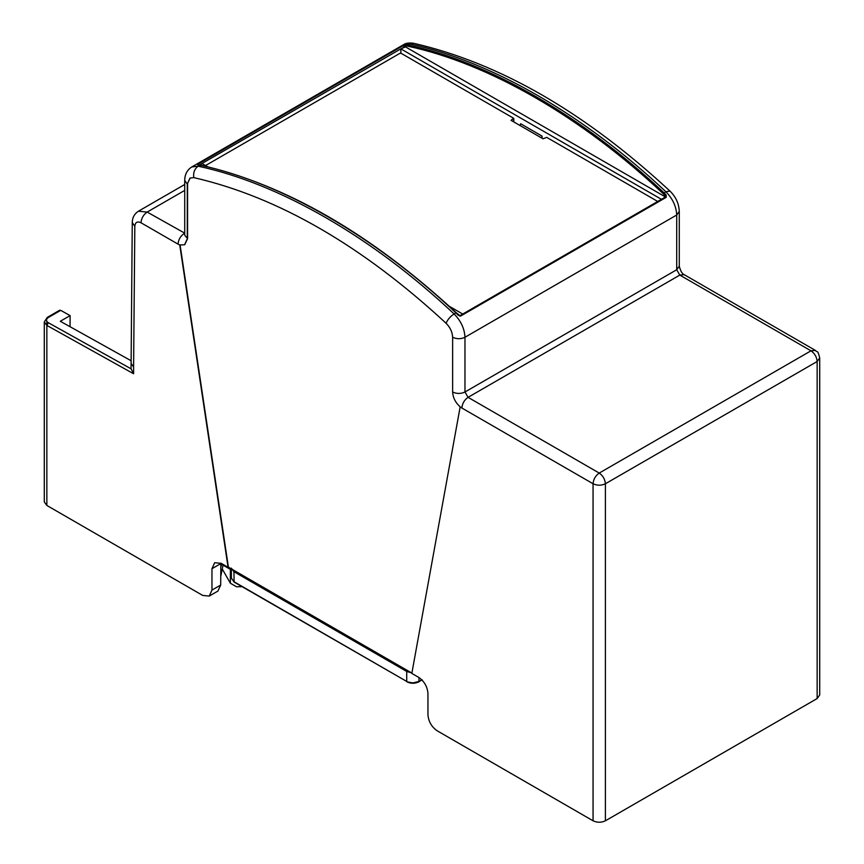 <?xml version="1.0" encoding="UTF-8"?>
<svg xmlns="http://www.w3.org/2000/svg" width="864" height="864" viewBox="0 0 864 864"><rect width="100%" height="100%" fill="white"/><g stroke="black" fill="none" stroke-linecap="round" stroke-linejoin="round"><path stroke-width="1.3" d="M422.777 680.832L421.697 680.206M220.817 567.119L221.659 564.062L231.379 569.657M422.064 679.698L418.878 681.836C414.882 683.726 410.897 683.726 406.901 681.836L412.884 682.916L419.062 681.437L422.064 679.698M220.752 576.45L223.052 565.142M222.264 568.987L230.364 583.222L236.531 586.786L241.931 586.591M46.85 321.354L46.85 505.451L202.705 595.426L209.25 596.084L217.912 591.073L220.687 585.047L220.849 563.166M462.726 314.042L449.258 306.266M207.544 166.72L202.133 163.598L199.8 164.948M400.842 53.212L400.842 48.87L661.867 199.573M520.15 125.593L520.646 123.746L542.063 136.112L542.074 138.251M542.063 136.112L541.588 137.97M665.302 197.597L665.302 196.884L405.508 46.894L400.842 48.87M666.241 197.316L460.663 316.008L458.147 315.166L455.944 312.887C374.49 236.218 281.459 182.509 200.005 165.121L197.813 164.862L197.759 164.214L403.337 45.522L408.056 45.014C489.51 62.392 582.541 116.111 663.995 192.78L666.187 195.048L666.241 197.316L665.302 197.381L665.302 195.89L663.196 193.709C581.861 117.148 488.959 63.515 407.614 46.148L405.508 45.9L404.276 46.678L403.337 45.522M460.663 316.008L459.724 316.073L460.663 316.008M665.302 197.381L666.187 195.048M405.508 46.894L405.853 44.744M404.276 46.894L198.698 165.37L197.759 164.214M198.698 165.294L197.813 164.862M209.25 596.084L211.961 590.09L211.961 568.706L214.672 562.712L221.216 563.36L228.085 567.335L179.744 244.944L184.572 244.782L187.283 238.799L187.283 184.064L189.994 178.07L193.806 177.617C277.906 196.949 362.005 245.506 446.105 323.276C450.187 327.413 452.369 332.078 452.628 337.262L452.628 391.997C452.995 397.753 455.501 402.71 460.166 406.847L411.826 673.412L418.694 677.376C424.267 681.275 427.356 686.621 427.95 693.403L427.95 714.787C428.533 721.57 431.622 726.916 437.206 730.814L593.06 820.8L593.06 483.754C593.449 479.239 595.512 475.675 599.227 473.072L810.983 350.816C814.698 353.419 816.761 356.983 817.15 361.508L605.405 483.754C605.016 479.239 602.953 475.675 599.227 473.072L468.061 397.332L679.806 275.087L810.983 350.816L815.346 350.384C817.312 353.128 817.506 348.862 819.709 357.944L819.709 694.98L817.15 698.544L605.405 820.8C601.29 822.722 597.175 822.722 593.06 820.8M131.036 363.355L133.596 366.941L134.827 226.249L132.268 222.61L131.058 368.809L48.362 322.736L46.85 325.415L44.291 321.926L44.291 501.887L46.85 505.451M190.145 177.984L187.283 184.064L184.723 180.5L184.723 235.235L187.585 238.615L187.585 183.881M187.585 238.615L184.723 244.696M180.058 244.771L228.398 567.151L412.128 673.229M46.85 318.384L48.362 317.477L47.304 317.39L59.638 310.262L60.707 310.36L48.362 317.477C45.868 319.259 45.868 321.008 48.362 322.736M60.707 310.36L70.124 315.608L60.296 321.278L131.058 360.709M70.124 315.608L70.049 326.711M131.058 368.809L133.596 373.756L46.85 325.415M204.908 165.91L399.913 53.33L401.144 53.33L513.529 118.206L511.056 120.344L543.013 138.791L546.707 137.365L657.72 201.463M513.529 118.206L513.572 121.792M230.364 583.222L230.364 569.354M240.948 586.807L240.948 586.03M419.062 677.592L418.878 681.836M407.333 681.793L234.112 582.077L231.379 578.113L233.928 581.677L406.717 681.437L406.717 671.458L233.928 571.698L234.112 582.077M234.544 570.629L233.928 571.698L231.379 568.145L231.379 578.113M411.512 672.872L406.717 671.458L407.333 670.388M455.944 312.887L454.097 313.956C460.901 320.857 464.53 328.622 464.972 337.262L676.717 215.006C676.285 206.366 672.656 198.601 665.842 191.711L663.196 193.709M665.302 196.884L665.302 195.89M200.804 165.553L200.005 165.121L200.804 165.553M452.628 337.262C456.743 339.185 460.858 339.185 464.972 337.262L464.972 391.997L676.717 269.741L679.277 266.177C680.486 270.961 682.117 273.78 684.169 274.655L679.806 275.087L676.717 269.741L676.717 215.006L679.277 211.442C678.953 203.645 675.853 196.852 669.978 191.084L665.842 191.711C584.388 115.042 491.357 61.322 409.903 43.945L407.614 46.148M446.105 323.276C447.595 319.583 450.263 316.472 454.097 313.956C372.643 237.287 279.612 183.578 198.158 166.19L191.797 166.946L403.542 44.69L413.608 43.276C499.522 63.04 584.982 112.309 669.978 191.084M193.806 177.617C193.093 172.649 194.551 168.836 198.158 166.19L200.005 165.121M460.166 406.847L461.884 408.024C462.283 403.499 464.335 399.935 468.061 397.332L464.972 391.997C460.858 393.919 456.743 393.919 452.628 391.997M461.884 408.024L593.06 483.754C597.175 485.676 601.29 485.676 605.405 483.754L605.405 820.8M184.723 190.393L147.172 212.069C143.446 214.672 141.394 218.236 140.994 222.761C137.3 221.076 135.248 222.232 134.827 226.249M184.723 233.14L147.172 212.069L138.445 211.205C134.374 213.862 132.311 217.663 132.268 222.61M179.744 244.944L178.027 244.134C178.416 239.62 180.468 236.056 184.194 233.453L184.723 233.701M817.15 698.544L817.15 361.508L819.709 357.944M140.994 222.761L178.027 244.134M133.596 373.756L133.596 366.941M211.961 568.706L220.849 563.587M211.961 590.09L220.687 585.047M221.713 564.365L231.379 569.948M198.428 165.478L197.942 164.776L200.372 165.056C285.746 184.626 371.077 233.885 456.365 312.833L459.918 315.673L665.485 196.981M679.277 266.177L679.277 211.442M403.542 44.69C405.713 43.124 409.072 42.649 413.608 43.276M138.445 211.205L184.723 184.486M191.797 166.946C187.099 169.981 184.745 174.496 184.723 180.5M684.169 274.655L815.346 350.384M47.315 317.412L44.291 321.926M513.778 118.562L513.832 121.943"/></g></svg>

